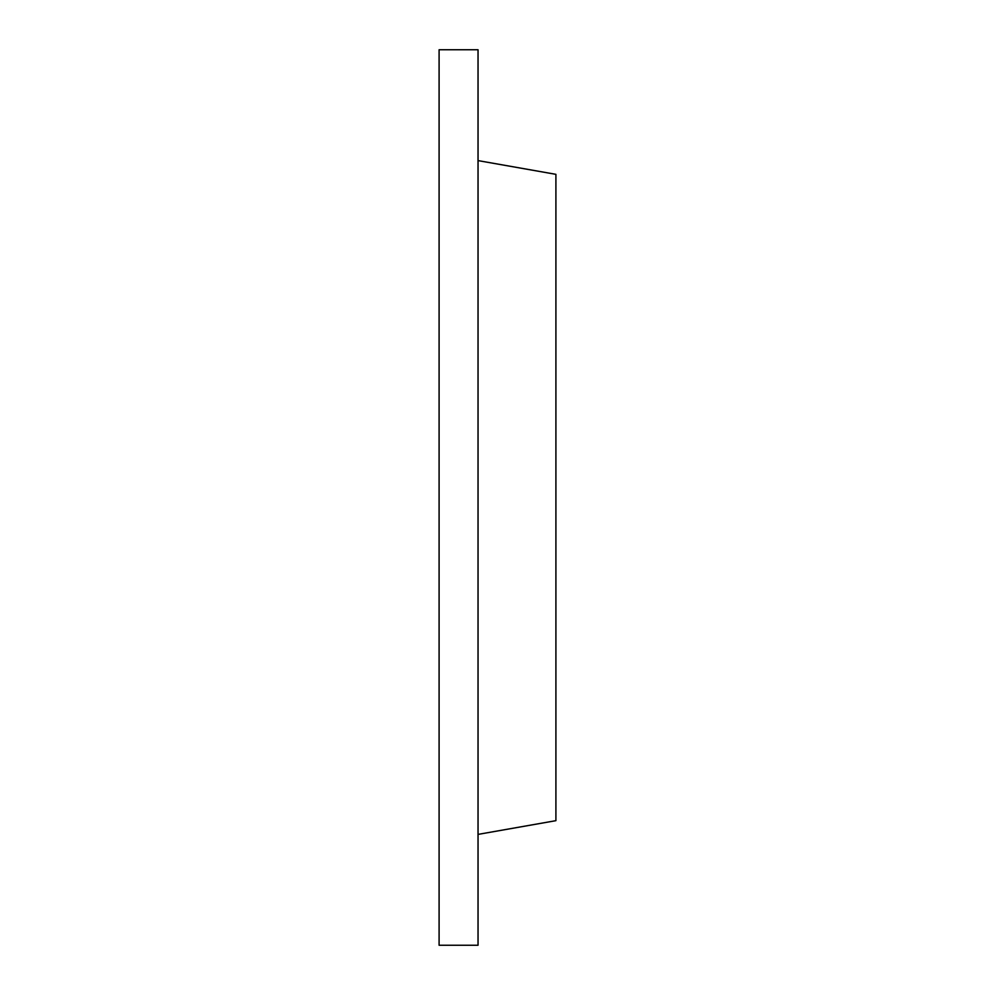 <?xml version="1.0" encoding="UTF-8"?>
<svg xmlns="http://www.w3.org/2000/svg" width="995" height="995" viewBox="0 0 995 995"><rect width="100%" height="100%" fill="white"/><g stroke="black" fill="none" stroke-linecap="round" stroke-linejoin="round"><path stroke-width="1.49" d="M478.035 49.75L478.035 945.25L439.094 945.25L439.094 49.75L478.035 49.75M478.035 160.605L555.906 174.336L555.906 820.664L478.035 834.395"/></g></svg>
